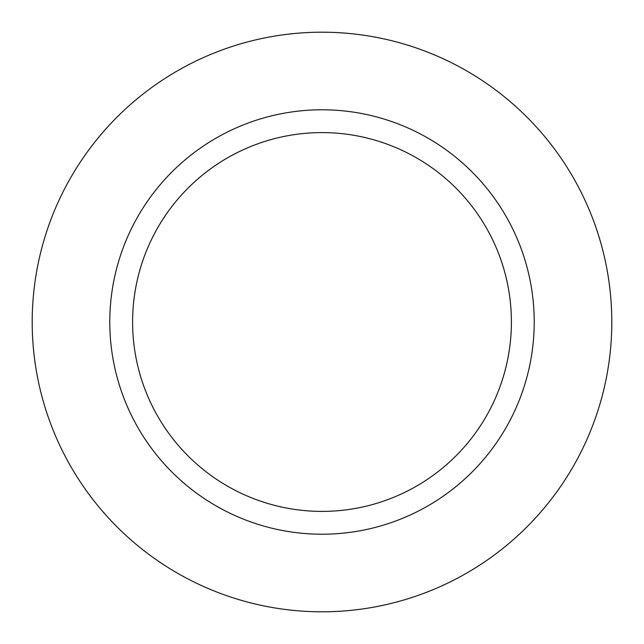 <?xml version="1.0" encoding="UTF-8"?>
<svg xmlns="http://www.w3.org/2000/svg" width="644" height="644" viewBox="0 0 644 644"><rect width="100%" height="100%" fill="white"/><g stroke="black" fill="none" stroke-linecap="round" stroke-linejoin="round"><path stroke-width="0.97" d="M322 32.2A289.8 289.8 0 0 1 611.8 322A289.8 289.8 0 0 1 322 611.8A289.8 289.8 0 0 1 32.2 322A289.8 289.8 0 0 1 322 32.2A289.8 289.8 0 0 1 611.8 322A289.8 289.8 0 0 1 322 611.8A289.8 289.8 0 0 1 32.2 322A289.8 289.8 0 0 1 322 32.2M322 109.786A212.214 212.214 0 0 1 534.214 322A212.214 212.214 0 0 1 322 534.214A212.214 212.214 0 0 1 109.786 322A212.214 212.214 0 0 1 322 109.786M322 132.6A189.4 189.4 0 0 1 511.4 322A189.4 189.4 0 0 1 322 511.4A189.4 189.4 0 0 1 132.6 322A189.4 189.4 0 0 1 322 132.6"/></g></svg>
